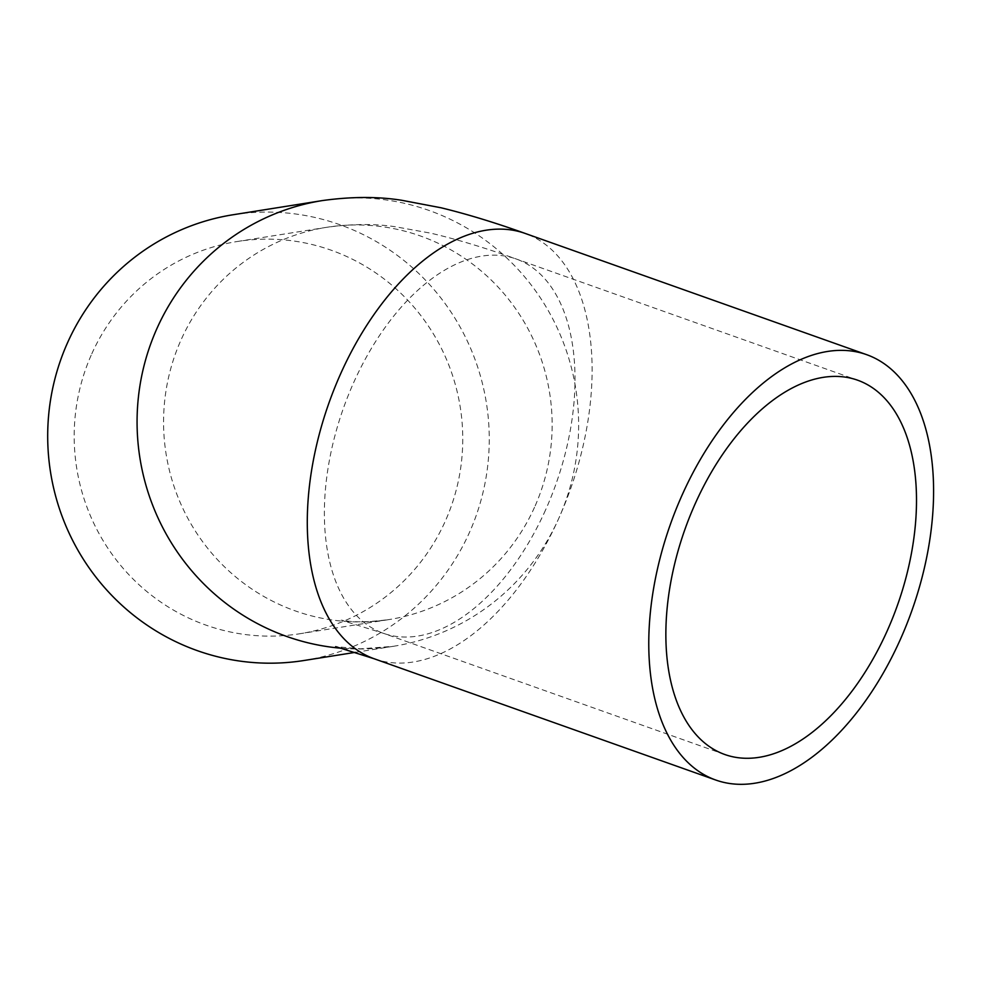 <?xml version="1.0" encoding="UTF-8"?>
<svg xmlns="http://www.w3.org/2000/svg" width="981" height="981" viewBox="0 0 981 981"><rect width="100%" height="100%" fill="white"/><g stroke="black" fill="none" stroke-linecap="round" stroke-linejoin="round"><path stroke-width="0.74" stroke-dasharray="4.91 3.68" d="M91.809 353.785A198.591 194.177 -99 0 1 237.328 241.498A198.591 194.177 -99 0 1 422.995 318.408A198.591 194.177 -99 0 1 445.141 521.487A198.591 194.177 -99 0 1 299.622 633.775A198.591 194.177 -99 0 1 113.955 556.865A198.591 194.177 -99 0 1 91.809 353.785M303.865 660.52A225.679 220.664 81 0 0 469.237 532.928A225.679 220.664 81 0 0 444.062 302.16A225.679 220.664 81 0 0 233.073 214.753M545.546 510.01A198.591 112.852 -70.5 0 1 383.252 633.248A198.591 112.852 -70.5 0 1 353.847 382.198A198.591 112.852 -70.5 0 1 516.141 258.959A198.591 112.852 -70.5 0 1 545.546 510.01M534.522 507.3A198.591 194.177 -99 0 1 389.003 619.575A198.591 194.177 -99 0 1 203.337 542.665A198.591 194.177 -99 0 1 181.191 339.585A198.591 194.177 -99 0 1 326.71 227.31A198.591 194.177 -99 0 1 512.376 304.22A198.591 194.177 -99 0 1 534.522 507.3M374.19 658.766A225.679 128.241 109.5 0 0 558.618 518.728A225.679 128.241 109.5 0 0 525.203 233.441M341.952 648.294A225.679 220.664 81 0 0 393.258 646.32A225.679 220.664 81 0 0 558.618 518.728A225.679 220.664 81 0 0 533.443 287.96A225.679 220.664 81 0 0 322.455 200.565M724.738 754.487L383.252 633.248L341.18 620.139L345.876 620.838C355.318 622.432 369.69 622.015 389.003 619.575L299.622 633.775M237.328 241.498L326.71 227.31C351.848 223.84 374.681 223.656 395.208 226.734L430.904 233.208C457.109 239.376 485.521 247.96 516.141 258.959L857.627 380.199M355.306 652.353L393.258 646.32L360.518 648.821L335.674 646.651"/><path stroke-width="1.47" d="M695.333 503.437A198.591 112.852 -70.5 0 1 857.627 380.199A198.591 112.852 -70.5 0 1 887.032 631.249A198.591 112.852 -70.5 0 1 724.738 754.487A198.591 112.852 -70.5 0 1 695.333 503.437M682.261 494.718A225.679 128.241 109.5 0 0 715.676 780.005A225.679 128.241 109.5 0 0 900.104 639.968A225.679 128.241 109.5 0 0 866.689 354.681A225.679 128.241 109.5 0 0 682.261 494.718M335.674 646.651L374.19 658.766A225.679 128.241 109.5 0 1 340.775 373.479A225.679 128.241 109.5 0 1 525.203 233.441C495.282 222.699 467.226 214.152 441.058 207.776L401.756 200.283C377.844 196.47 351.419 196.568 322.455 200.565L233.073 214.753A225.679 220.664 81 0 0 67.714 342.357A225.679 220.664 81 0 0 92.888 573.125A225.679 220.664 81 0 0 303.865 660.52L355.306 652.353M322.455 200.565A225.679 220.664 81 0 0 157.095 328.157A225.679 220.664 81 0 0 341.952 648.294M374.19 658.766L715.676 780.005M525.203 233.441L866.689 354.681"/></g></svg>
